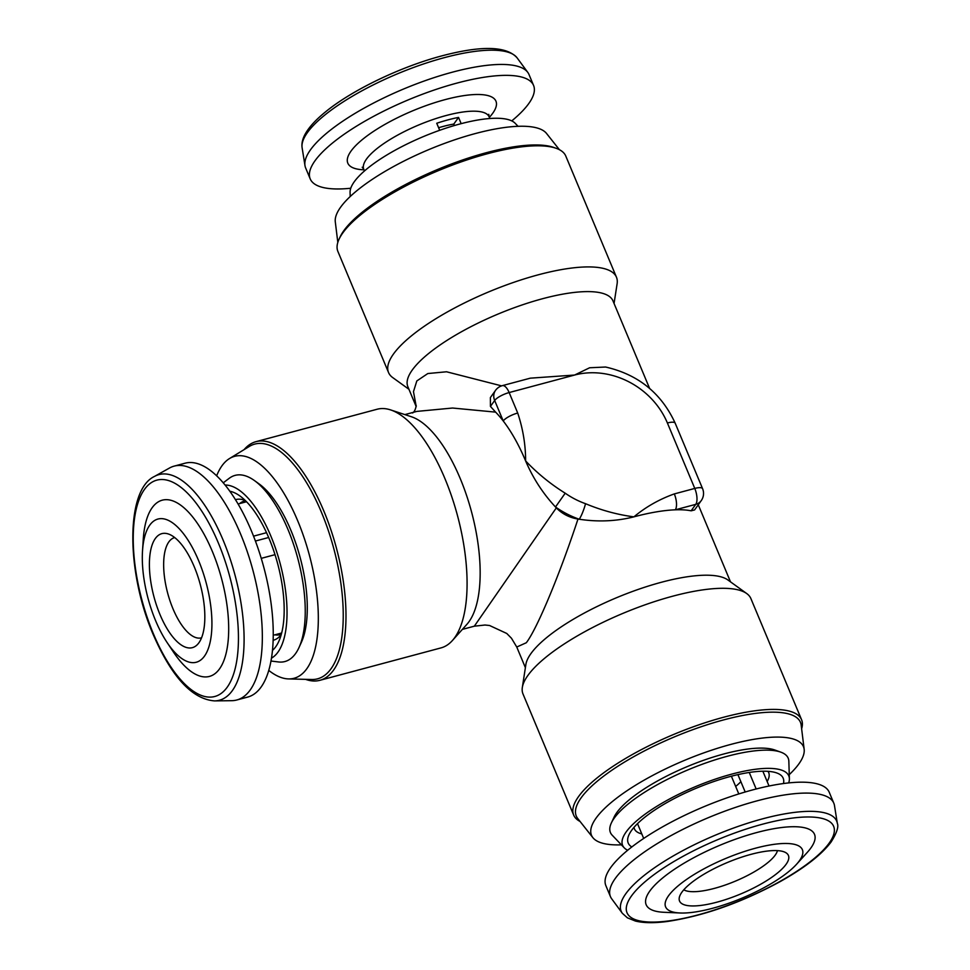 <?xml version="1.0" encoding="UTF-8"?>
<svg xmlns="http://www.w3.org/2000/svg" width="970" height="970" viewBox="0 0 970 970"><rect width="100%" height="100%" fill="white"/><g stroke="black" fill="none" stroke-linecap="round" stroke-linejoin="round"><path stroke-width="1.45" d="M454.396 125.53L453.79 124.075A51.883 15.023 157.3 0 0 443.326 126.391A51.883 15.023 157.3 0 0 438.622 127.737M439.689 130.295L436.742 123.263A67.936 19.667 -22.7 0 1 447.982 119.88A67.936 19.667 -22.7 0 1 458.555 117.418L461.162 123.663M350.764 188.241A121.056 35.041 -22.7 0 1 310.206 178.88A121.056 35.041 -22.7 0 1 456.991 83.08A121.056 35.041 -22.7 0 1 533.573 85.445A121.056 35.041 -22.7 0 1 511.76 120.898M310.206 178.88L305.647 167.968A121.056 35.041 -22.7 0 1 304.98 165.591A121.056 35.041 -22.7 0 1 452.432 72.168A121.056 35.041 -22.7 0 1 527.789 72.398A121.056 35.041 -22.7 0 1 529.002 74.532L533.573 85.445M735.66 786.44A51.883 15.023 157.3 0 0 740.862 781.662M745.19 791.993L737.915 774.63M683.802 889.805A51.883 15.023 157.3 0 0 700.716 891.175A51.883 15.023 157.3 0 0 749.192 874.625A51.883 15.023 157.3 0 0 777.455 850.629M738.801 793.933L731.38 776.218M701.334 905.362A59.012 17.084 157.3 0 0 765.609 881.33A59.012 17.084 157.3 0 0 786.44 853.079A59.012 17.084 157.3 0 0 766.639 851.151A59.012 17.084 157.3 0 0 710.683 870.417A59.012 17.084 157.3 0 0 679.23 897.929A59.012 17.084 157.3 0 0 701.334 905.362M774.994 844.215A74.12 21.449 157.3 0 0 684.468 880.918A74.12 21.449 157.3 0 0 680.079 912.988A74.12 21.449 157.3 0 0 692.98 912.297A74.12 21.449 157.3 0 0 796.564 864.258A74.12 21.449 157.3 0 0 774.994 844.215M796.564 864.258L807.367 852.303A91.228 26.408 157.3 0 0 780.814 827.628A91.228 26.408 157.3 0 0 669.373 872.806A91.228 26.408 157.3 0 0 663.977 912.285L680.079 912.988M837.328 823.36L834.479 805.549A121.056 35.041 157.3 0 0 833.8 803.184L829.241 792.272A121.056 35.041 157.3 0 0 784.548 783.396A121.056 35.041 157.3 0 0 661.006 827.749A121.056 35.041 157.3 0 0 605.886 885.707L610.445 896.607A121.056 35.041 157.3 0 0 611.658 898.753L622.34 913.291L627.396 917.826L635.386 921.039C643.498 923.04 654.095 923.197 667.178 921.5C703.286 916.092 740.886 902.84 779.965 881.718C804.348 868.053 821.372 854.849 831.023 842.105C836.734 833.06 838.844 826.804 837.328 823.36A116.8 33.817 157.3 0 0 793.557 812.508A116.8 33.817 157.3 0 0 671.107 857.189A116.8 33.817 157.3 0 0 622.34 913.291M833.8 803.184A121.056 35.041 157.3 0 0 789.107 794.297A121.056 35.041 157.3 0 0 665.565 838.662A121.056 35.041 157.3 0 0 610.445 896.607M631.809 846.968A84.002 24.311 -22.7 0 1 628.996 834.746A84.002 24.311 -22.7 0 1 631.215 830.926A84.002 24.311 -22.7 0 1 700.861 786.343A84.002 24.311 -22.7 0 1 776.727 772.944A84.002 24.311 -22.7 0 1 783.457 783.53M627.687 850.253A90.052 26.069 -22.7 0 1 624.231 847.816A90.052 26.069 -22.7 0 1 648.724 811.599A90.052 26.069 -22.7 0 1 730.737 774.399A90.052 26.069 -22.7 0 1 789.386 778.728A90.052 26.069 -22.7 0 1 788.683 782.911M624.231 847.816L612.143 835.146A96.345 27.887 -22.7 0 1 611.33 823.021A96.345 27.887 -22.7 0 1 726.093 756.6A96.345 27.887 -22.7 0 1 780.777 752.138A96.345 27.887 -22.7 0 1 788.84 761.232L789.386 778.728M780.777 752.138L774.775 749.992A91.41 26.457 157.3 0 0 722.905 754.223A91.41 26.457 157.3 0 0 614.022 817.237L611.33 823.021M518.065 126.318L515.216 123.335A90.052 26.069 157.3 0 0 444.357 128.683A90.052 26.069 157.3 0 0 350.073 192.412L350.194 196.534M616.459 277.214L565.801 156.085A123.529 35.757 157.3 0 0 556.283 148.349L553.821 147.464A121.505 35.175 157.3 0 0 444.866 166.537A121.505 35.175 157.3 0 0 343.829 230.678A121.505 35.175 157.3 0 0 340.143 236.85L339.051 239.226A123.529 35.757 157.3 0 0 337.887 251.424L388.546 372.553A123.529 35.757 -22.7 0 1 393.444 354.062A123.529 35.757 -22.7 0 1 513.785 282.331A123.529 35.757 -22.7 0 1 616.459 277.214A123.529 35.757 -22.7 0 1 617.126 283.701L614.058 303.477M556.283 148.349A123.529 35.757 157.3 0 0 445.509 167.737A123.529 35.757 157.3 0 0 342.786 232.945A123.529 35.757 157.3 0 0 339.051 239.226M559.399 149.695L546.559 133.484A114.884 33.259 157.3 0 0 448.14 142.093A114.884 33.259 157.3 0 0 340.543 207.301A114.884 33.259 157.3 0 0 335.293 221.851L337.815 242.379M216.662 475.797A114.884 46.621 75 0 1 221.924 465.855A114.884 46.621 75 0 1 229.514 458.543L249.314 446.442A121.505 49.312 75 0 1 325.774 523.315A121.505 49.312 75 0 1 331.049 668.742A121.505 49.312 75 0 1 311.697 679.509L288.49 678.915A114.884 46.621 75 0 1 268.738 670.391M244.1 449.631A123.529 50.125 75 0 1 256.031 441.653A123.529 50.125 75 0 1 323.786 510.899A123.529 50.125 75 0 1 333.595 670.064A123.529 50.125 75 0 1 319.894 680.309A123.529 50.125 75 0 1 305.574 679.352M229.514 458.543A114.884 46.621 75 0 1 301.803 531.233A114.884 46.621 75 0 1 306.799 668.742A114.884 46.621 75 0 1 288.49 678.915M621.382 844.834A114.884 33.259 -22.7 0 1 592.888 837.668L577.744 818.534A121.505 35.175 -22.7 0 1 581.091 797.886A121.505 35.175 -22.7 0 1 704.002 725.79A121.505 35.175 -22.7 0 1 801.171 725.075L804.154 749.289A114.884 33.259 -22.7 0 1 798.904 763.851A114.884 33.259 -22.7 0 1 789.253 774.618M580.048 821.457A123.529 35.757 -22.7 0 1 573.658 815.055A123.529 35.757 -22.7 0 1 578.557 796.576A123.529 35.757 -22.7 0 1 698.885 724.832A123.529 35.757 -22.7 0 1 801.572 719.716A123.529 35.757 -22.7 0 1 801.632 728.761M592.888 837.668A114.884 33.259 -22.7 0 1 596.065 818.134A114.884 33.259 -22.7 0 1 712.271 749.968A114.884 33.259 -22.7 0 1 804.154 749.289M416.178 406.575L407.849 386.678A111.174 32.18 -22.7 0 1 412.25 370.043A111.174 32.18 -22.7 0 1 520.563 305.477A111.174 32.18 -22.7 0 1 612.967 300.87L649.585 388.388M801.572 719.716L750.901 598.599A123.529 35.757 157.3 0 0 746.742 593.567L727.864 579.951A111.174 32.18 157.3 0 0 630.148 592.33A111.174 32.18 157.3 0 0 530.893 653.647A111.174 32.18 157.3 0 0 525.885 664.438L522.333 687.451A123.529 35.757 157.3 0 0 522.988 693.938L573.658 815.055M746.742 593.567A123.529 35.757 157.3 0 0 638.175 607.329A123.529 35.757 157.3 0 0 527.886 675.46A123.529 35.757 157.3 0 0 522.333 687.451M416.203 406.382L413.475 391.662L416.821 380.943L427.818 373.547L446.539 371.777L501.599 385.878M490.432 406.406L495.609 412.129A111.174 45.117 75 0 1 503.224 420.956L494.664 400.489A12.355 10.706 -144.4 0 1 495.524 390.389L490.371 397.591L490.432 406.406L494.664 400.489A12.355 3.577 -22.7 0 1 509.153 392.559A12.355 5.008 -105 0 0 502.375 385.636L530.299 378.167L574.579 375.05L589.627 367.763L605.583 367.024C638.187 374.481 661.394 393.214 675.205 423.223A12.355 3.577 -22.7 0 0 667.396 422.981A74.12 64.25 35.6 0 0 574.579 375.05L509.153 392.559L517.713 413.038C522.988 428.898 525.619 444.854 525.619 460.932C533.015 478.186 542.982 493.548 555.495 506.995L556.331 507.868L474.33 626.183L462.375 629.385M691.125 510.814L694.581 509.941L701.237 500.629A12.355 10.706 -144.4 0 1 695.757 504.351L675.29 509.82A111.174 32.18 -22.7 0 1 691.125 510.814L695.757 504.351A12.355 5.008 75 0 0 694.775 488.431L667.396 422.981M525.388 667.663L516.755 647.026L526.322 642.734C537.065 628.815 559.472 575.149 577.987 519.047L579.223 519.241C598.102 522.09 616.338 521.29 633.907 516.852A111.174 32.18 -22.7 0 1 675.29 509.82A12.355 5.008 75 0 0 674.308 493.912L694.775 488.431A12.355 3.577 -22.7 0 1 702.583 488.674L675.205 423.223M319.894 680.309L440.998 647.899A123.529 50.125 -105 0 0 452.347 640.588L466.897 624.328A111.174 45.117 -105 0 0 460.18 478.44A111.174 45.117 -105 0 0 411.341 416.724L390.607 409.91A123.529 50.125 -105 0 0 377.124 409.243L256.031 441.653M452.347 640.588A123.529 50.125 -105 0 0 444.878 478.489A123.529 50.125 -105 0 0 390.607 409.91M225.125 485.048A90.052 36.545 75 0 1 276.668 551.736A90.052 36.545 75 0 1 271.454 658.145M223.258 482.805L229.308 478.246A96.345 39.103 75 0 1 254.455 480.574A96.345 39.103 75 0 1 294.165 546.195A96.345 39.103 75 0 1 299.087 647.366A96.345 39.103 75 0 1 278.475 661.952L270.957 661.031M281.458 633.786L280.694 634.441A69.173 28.069 75 0 1 276.826 634.295M241.7 503.03A69.173 28.069 75 0 1 243.058 502.011A69.173 28.069 75 0 1 244.998 500.981M254.455 480.574L259.099 483.921A91.41 37.09 75 0 1 296.771 546.159A91.41 37.09 75 0 1 301.452 642.152L299.087 647.366M198.607 560.599A74.12 30.082 -105 0 0 163.639 518.841A74.12 30.082 -105 0 0 142.517 550.863A74.12 30.082 -105 0 0 155.624 620.703A74.12 30.082 -105 0 0 167.01 642.382A74.12 30.082 -105 0 0 207.992 649.427A74.12 30.082 -105 0 0 198.607 560.599M167.01 642.382L173.412 651.998A91.228 37.03 -105 0 0 223.84 660.667A91.228 37.03 -105 0 0 212.297 551.324A91.228 37.03 -105 0 0 169.253 499.926A91.228 37.03 -105 0 0 143.257 539.344L142.517 550.863M160.001 614.58A59.012 23.947 -105 0 0 197.795 644.165A59.012 23.947 -105 0 0 194.23 566.722A59.012 23.947 -105 0 0 168.295 533.961A59.012 23.947 -105 0 0 149.804 556.137A59.012 23.947 -105 0 0 160.001 614.58M174.733 537.574A51.883 21.049 -105 0 0 174.612 537.61A51.883 21.049 -105 0 0 172.975 608.76A51.883 21.049 -105 0 0 201.433 637.848A51.883 21.049 -105 0 0 201.554 637.811M214.564 700.898L231.733 700.679A121.056 49.13 -105 0 0 236.765 700L247.677 697.078A121.056 49.13 -105 0 0 251.472 531.051A121.056 49.13 -105 0 0 185.076 463.199L174.176 466.121A121.056 49.13 -105 0 0 169.471 468.037L154.485 476.428C125.566 489.862 126.112 571.718 153.175 634.465C171.714 677.036 192.181 699.188 214.564 700.898A116.8 47.409 -105 0 0 223.088 540.047A116.8 47.409 -105 0 0 154.485 476.428M236.765 700A121.056 49.13 -105 0 0 240.572 533.973A121.056 49.13 -105 0 0 174.176 466.121M253.546 536.155L266.532 532.688M275.007 554.67L261.245 558.356M268.666 537.489L255.425 541.042M229.841 491.244A84.002 34.083 75 0 1 239.893 495.937A84.002 34.083 75 0 1 277.662 563.74A84.002 34.083 75 0 1 278.814 641.34A84.002 34.083 75 0 1 272.449 650.421M408.94 389.285L392.704 377.572A123.529 35.757 -22.7 0 1 388.546 372.553M517.713 413.038A12.355 3.577 -22.7 0 0 503.224 420.956A111.174 45.117 75 0 1 525.619 460.932C537.356 473.311 550.548 484.066 565.207 493.196A74.12 64.25 35.6 0 0 585.54 503.697C601.351 510.305 617.478 514.694 633.907 516.852C645.814 506.934 659.285 499.295 674.308 493.912M495.609 412.129L452.553 408.03L416.833 411.401L404.89 414.602M577.987 519.047C569.39 517.604 562.163 513.882 556.331 507.868M565.207 493.196L555.495 506.995A86.463 74.957 -144.4 0 0 579.223 519.241A12.355 1.94 -70.5 0 0 585.54 503.697M749.252 772.46L756.163 788.986M453.79 124.075L458.555 117.418M444.393 57.642A116.8 33.817 -22.7 0 1 517.107 57.86C506.631 46.075 481.641 45.384 442.138 55.799C400.683 66.7 351.758 90.21 325.314 112.047C316.184 119.468 309.672 126.476 305.768 133.06C302.64 138.383 301.427 143.281 302.119 147.792A116.8 33.817 -22.7 0 1 444.393 57.642M364.478 170.95L363.774 169.289A67.936 19.667 -22.7 0 1 446.151 115.515A67.936 19.667 -22.7 0 1 489.122 116.849L488.759 114.314M363.992 169.811A80.292 23.244 -22.7 0 1 360.428 141.196A80.292 23.244 -22.7 0 1 445.169 99.607A80.292 23.244 -22.7 0 1 489.341 117.37M792.308 818.098A111.986 32.422 157.3 0 0 646.723 880.336A111.986 32.422 157.3 0 0 668.366 920.966A111.986 32.422 157.3 0 0 813.951 858.717A111.986 32.422 157.3 0 0 792.308 818.098M767.961 771.332A72.786 21.073 -22.7 0 1 767.161 781.493M641.801 833.933A72.786 21.073 -22.7 0 1 633.992 827.374M235.48 499.671A72.786 29.536 75 0 1 245.398 500.605M281.251 634.55A72.786 29.536 75 0 1 277.032 638.599A72.786 29.536 75 0 1 273.116 640.309M245.956 501.15L244.452 501.017A69.173 28.069 -105 0 0 241.033 502.557A69.173 28.069 -105 0 0 239.675 503.575M274.801 634.829A69.173 28.069 -105 0 0 280.221 634.659L280.694 634.441M218.311 542.897A111.986 45.444 -105 0 0 144.469 489.413A111.986 45.444 -105 0 0 153.369 633.725A111.986 45.444 -105 0 0 227.21 687.209A111.986 45.444 -105 0 0 218.311 542.897M489.826 118.522L489.122 116.849M363.774 169.289L362.222 167.24M517.107 57.86L527.789 72.398M637.508 823.651L643.692 838.444M698.267 504.776L730.507 581.867M246.525 501.732L238.087 504M281.664 632.998L273.225 635.253M516.755 647.026L511.457 638.224L506.764 633.471L489.535 625.492L485 625.019L474.33 626.183M701.237 500.629A12.355 12.355 0 0 0 702.583 488.674M502.375 385.636A12.355 12.355 0 0 0 495.524 390.389M416.239 405.618C415.548 409.413 414.336 411.874 412.602 412.99M762.856 771.223L769.04 786.015M302.119 147.792L304.98 165.591"/></g></svg>
